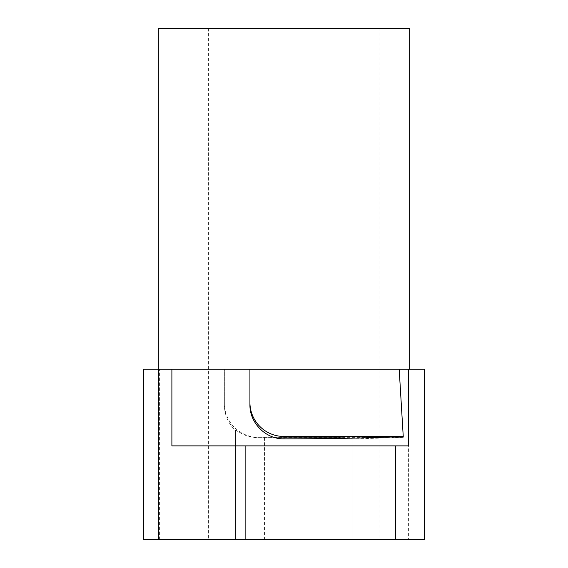<?xml version="1.0" encoding="UTF-8"?>
<svg xmlns="http://www.w3.org/2000/svg" width="568" height="568" viewBox="0 0 568 568"><rect width="100%" height="100%" fill="white"/><g stroke="black" fill="none" stroke-linecap="round" stroke-linejoin="round"><path stroke-width="0.43" stroke-dasharray="2.84 2.13" d="M235.436 539.6L235.436 430.011L235.436 539.6L424.58 539.6L424.58 369.2L399.183 369.2L403.294 437.325L258.44 437.325A34.08 34.03 180 0 1 224.36 403.294L224.36 369.2L143.42 369.2L143.42 539.6L235.436 539.6M159.601 539.6L159.601 369.2M399.183 369.2L224.36 369.2L224.36 405.048C224.58 415.109 228.272 423.565 235.436 430.416M378.998 539.6L208.598 539.6L378.998 539.6L378.998 28.4L208.598 28.4L378.998 28.4M408.399 369.2L408.399 539.6M403.294 437.325L352.16 439.007L352.16 539.6L352.16 438.752C352.643 437.907 335.539 437.218 320.047 437.459L258.44 437.325M158.33 369.2L409.67 369.2L158.33 369.2M408.399 445.88L171.891 445.88M158.33 28.4L409.67 28.4M235.436 430.011C235.45 429.543 245.34 438.042 258.44 437.63M224.36 403.294L224.36 405.048M249.92 404.565L249.92 369.2M264.532 437.637L264.532 539.6M320.047 437.459L320.047 539.6M208.598 28.4L208.598 539.6"/><path stroke-width="0.85" d="M424.58 539.6L143.42 539.6L143.42 369.2L424.58 369.2L424.58 539.6M395.605 539.6L395.605 445.88L245.135 445.88L245.135 539.6M399.183 369.2L403.245 436.472C369.065 438.035 329.312 438.83 284 438.858C265.682 439.241 249.529 422.897 249.92 404.565L249.92 369.2M245.135 445.88L171.891 445.88L171.891 369.2M395.605 445.88L408.399 445.88L408.399 369.2M158.749 369.2L158.749 539.6M409.67 369.2L409.67 28.4L158.33 28.4L158.33 369.2M403.245 436.472L284 436.472L284 438.858M249.92 402.442A34.08 34.03 180 0 0 284 436.472"/></g></svg>
